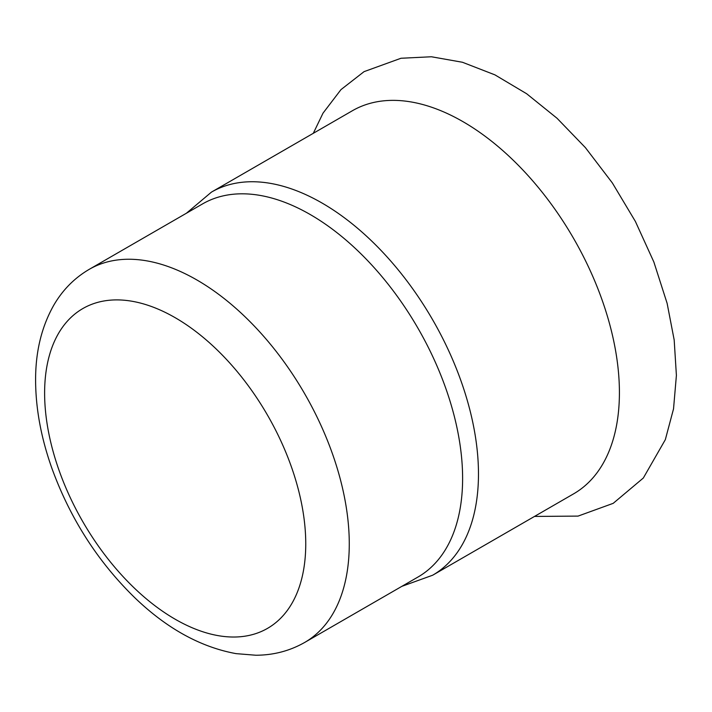 <?xml version="1.0" encoding="UTF-8"?>
<svg xmlns="http://www.w3.org/2000/svg" width="712" height="712" viewBox="0 0 712 712"><rect width="100%" height="100%" fill="white"/><g stroke="black" fill="none" stroke-linecap="round" stroke-linejoin="round"><path stroke-width="1.07" d="M432.665 575.216A221.192 127.706 60 0 0 478.473 473.961A221.192 127.706 60 0 0 322.064 203.054A221.192 127.706 60 0 0 211.473 192.098L352.413 110.725A221.192 127.706 60 0 1 522.866 169.99A221.192 127.706 60 0 1 619.413 392.588A221.192 127.706 60 0 1 573.605 493.852L432.665 575.216L401.844 586.35M89.231 269.341L202.582 203.899A215.425 124.377 60 0 1 310.29 214.57A215.425 124.377 60 0 1 462.613 478.402A215.425 124.377 60 0 1 417.997 577.023L304.656 642.464A215.425 124.377 -120 0 0 349.272 543.843A215.425 124.377 -120 0 0 255.234 327.048A215.425 124.377 -120 0 0 89.231 269.341C74.484 278 62.683 289.918 53.845 305.092C41.545 326.772 35.467 351.915 35.6 380.519C35.725 408.697 41.127 437.88 51.807 468.06C70.096 518.434 97.82 561.715 134.986 597.92C166.946 628.571 200.633 647.137 236.064 653.634L255.822 655.236C273.452 655.191 289.731 650.937 304.656 642.464M305.751 543.843A184.648 106.604 -120 0 0 175.179 317.694A184.648 106.604 -120 0 0 44.616 393.086A184.648 106.604 -120 0 0 175.179 619.226A184.648 106.604 -120 0 0 305.751 543.843M313.298 133.313L323.008 113.164L340.968 89.623L364.055 71.645L400.99 58.259L431.419 56.764L462.444 62.264L494.929 74.867L526.658 93.753L557.042 118.263L585.424 147.66L612.329 182.904L635.389 221.441L653.865 262.016L667.126 303.348L674.184 339.98L676.4 375.393L673.534 408.848L665.328 439.66L643.328 478.019L613.201 503.339L578.055 516.102L534.49 516.431M211.473 192.098L186.419 213.226"/></g></svg>
